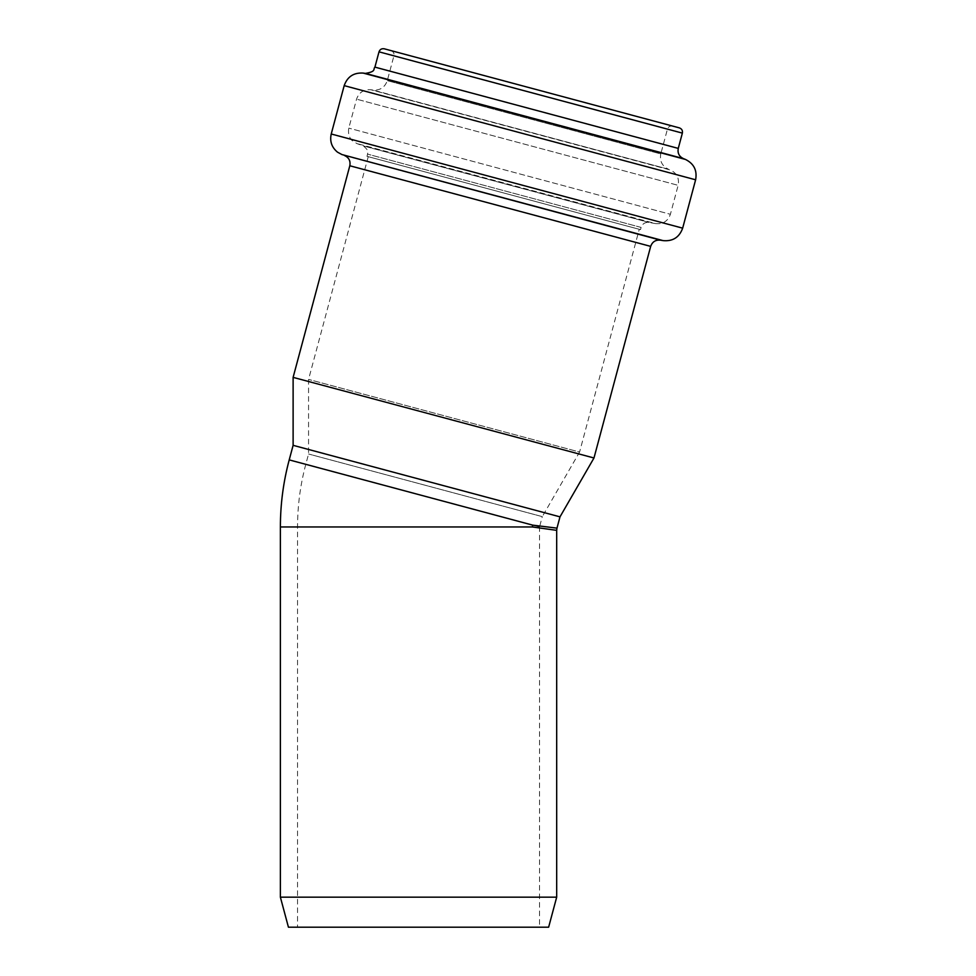 <?xml version="1.0" encoding="UTF-8"?>
<svg xmlns="http://www.w3.org/2000/svg" width="976" height="976" viewBox="0 0 976 976"><rect width="100%" height="100%" fill="white"/><g stroke="black" fill="none" stroke-linecap="round" stroke-linejoin="round"><path stroke-width="0.73" stroke-dasharray="4.88 3.66" d="M288.432 927.2L548.634 927.2M556.686 897.164L280.38 897.164M289.213 459.891L532.689 525.137L532.445 526.967L556.686 530.358M532.689 525.137L556.979 528.138M539.521 927.2L297.546 927.2L539.521 927.2L539.521 526.967L297.546 526.967L539.521 526.967L305.793 464.332L539.521 526.967L542.29 516.633L308.562 453.999L542.29 516.633L579.585 452.034L308.562 379.408L579.585 452.034L639.268 229.299L368.245 156.672L639.268 229.299M293.117 445.337L559.992 516.853M640.512 229.628L367 156.343L640.512 229.628L641.11 227.42C642.428 223.748 645.038 222.077 648.93 222.43L655.713 223.626L356.826 143.545L655.713 223.626C663.009 224.297 667.901 221.174 670.39 214.293L348.798 128.124L670.39 214.293L678.137 185.33L356.557 99.162L678.137 185.33C679.442 178.34 676.905 173.24 670.536 170.068L370.782 89.743L668.401 169.202C662.033 166.03 659.495 160.942 660.789 153.94L387.277 80.654L660.789 153.94L667.438 129.125C668.365 126.673 670.109 125.66 672.696 126.087L390.9 50.581L672.696 126.087M384.263 48.8L679.333 127.868M293.117 377.37L593.981 457.988M280.38 526.967L532.445 526.967M641.11 227.42L367.586 154.135L641.11 227.42M648.93 222.43L363.304 145.9L648.93 222.43M668.401 169.202L373.052 90.073L668.401 169.202M667.438 129.125L393.926 55.827L667.438 129.125M379.005 51.838L682.358 133.114M374.918 67.124L678.271 148.401M365.427 73.395L683.334 158.588M363.157 73.078L685.469 159.442M344.186 85.632L695.62 179.791M331.23 133.993L682.663 228.164M341.942 154.562L663.107 240.621M344.467 155.477L660.459 240.157M349.811 165.761L650.675 246.379M368.245 156.672L308.562 379.408L308.562 453.999L305.793 464.332C300.303 484.852 297.558 505.727 297.546 526.967L297.546 927.2M390.9 50.581C393.462 51.704 394.475 53.46 393.926 55.827L387.277 80.654C384.898 87.364 380.152 90.5 373.052 90.073L370.782 89.743C363.67 89.316 358.936 92.452 356.557 99.162L348.798 128.124C347.273 136.591 352.251 140.861 352.19 140.605L356.826 143.545L363.304 145.9C370.734 151.988 366.964 152.927 367.586 154.135L367 156.343"/><path stroke-width="1.46" d="M548.634 927.2L288.432 927.2L280.38 897.164L556.686 897.164L548.634 927.2M289.213 459.891L293.117 445.337L559.992 516.853L556.979 528.138L532.689 525.137L289.213 459.891C283.345 481.863 280.393 504.226 280.38 526.967L280.38 897.164M556.967 528.126L556.674 530.358L532.445 526.967L532.689 525.137M682.663 228.164L695.62 179.791C697.34 170.471 693.96 163.675 685.469 159.442L683.334 158.588C679.089 156.465 677.405 153.073 678.271 148.401L682.358 133.114C682.785 130.528 681.785 128.783 679.333 127.868L384.263 48.8C381.677 48.373 379.932 49.386 379.005 51.838L374.918 67.124C372.82 69.174 376.748 71.468 365.427 73.395L363.157 73.078C353.69 72.505 347.358 76.689 344.186 85.632L331.23 133.993C329.632 141.313 331.718 147.364 337.476 152.146L341.942 154.562L663.107 240.621C672.83 241.499 679.345 237.351 682.663 228.164L331.23 133.993M559.992 516.853L593.981 457.988L650.675 246.379C652.334 241.792 655.591 239.706 660.459 240.157L663.107 240.621M593.981 457.988L293.117 377.37L349.811 165.761L650.675 246.379M532.445 526.967L280.38 526.967M682.358 133.114L379.005 51.838M678.271 148.401L374.918 67.124M683.334 158.588L365.427 73.395M685.469 159.442L363.157 73.078M695.62 179.791L344.186 85.632M660.459 240.157L341.942 154.562M556.686 530.358L556.686 897.164M344.467 155.477C348.896 157.526 350.677 160.955 349.811 165.761M293.117 445.337L293.117 377.37"/></g></svg>
